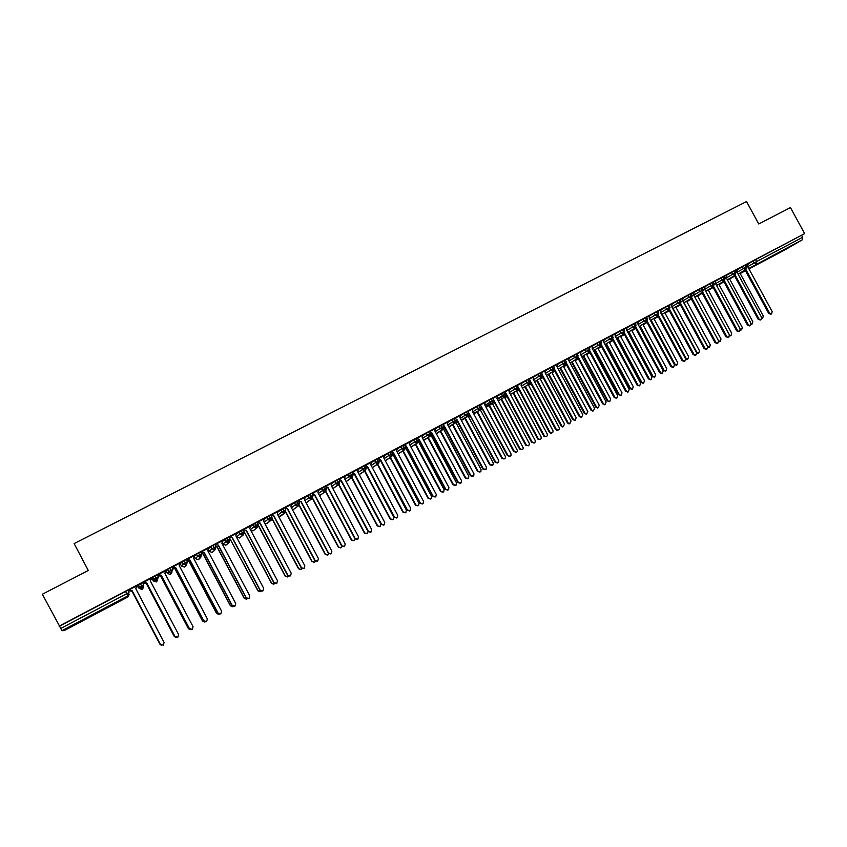 <?xml version="1.0" encoding="UTF-8"?>
<svg xmlns="http://www.w3.org/2000/svg" width="847" height="847" viewBox="0 0 847 847"><rect width="100%" height="100%" fill="white"/><g stroke="black" fill="none" stroke-linecap="round" stroke-linejoin="round"><path stroke-width="1.27" d="M85.155 618.681L96.547 613.08L85.155 618.681M782.946 250.236L768.801 258.028L782.946 250.236M128.416 591.481L129.972 590.666M136.293 587.331L138.04 586.41M143.185 583.699L144.361 583.085M150.745 579.719L152.269 578.914M157.849 575.971L158.654 575.547M165.25 572.074L166.393 571.471M179.649 564.483L180.432 564.07M64.192 630.602L127.939 596.934L64.192 630.602L61.979 630.666L42.35 594.234L88.3 570.486L74.123 543.583L746.535 201.554L758.743 223.968L790.452 207.579L804.65 233.613L755.556 259.637L756.604 261.554L802.66 237.276L801.633 235.381M802.66 237.276L802.628 239.627L784.386 250.183L748.949 268.901L784.417 250.161M59.11 626.155L804.65 233.613M770.844 314.237L768.716 313.464L771.575 313.877L772.189 311.611L747.446 266.138L748.282 263.777L745.762 265.111M747.943 264.031L755.556 259.637M59.502 626.166L127.781 590.285L128.977 592.561L126.754 593.673L125.547 591.386M137.934 586.209L138.209 584.79L142.55 582.503L143.746 584.769L141.565 585.859L140.358 583.583M136.632 585.976L135.742 588.654L137.076 585.679L129.273 589.787M130.014 590.041L128.871 590.698L132.026 591.248L159.903 644.133L161.025 645.075M136.96 586.378L136.399 586.675M135.816 588.792L136.949 586.442M157.733 580.057L156.346 581.921L153.318 580.904L152.153 578.713L152.905 577.051L157.224 574.785L158.41 577.04L156.272 578.109L155.075 575.844M151.211 578.3L143.905 582.09M144.636 582.334L143.27 583.117L146.404 583.668L174.207 636.362L175.964 637.389M171.803 572.763L170.448 574.467L167.441 573.451L166.287 571.27L167.494 569.364L171.782 567.109L172.968 569.353L170.872 570.412L169.675 568.146M165.716 570.656L158.431 574.435M157.606 575.505L159.162 574.689M157.627 575.547L160.676 576.14L188.405 628.643L190.617 629.607M185.842 565.171L184.455 567.067L181.47 566.05L180.326 563.869L181.989 561.741L186.245 559.496L187.42 561.73M180.104 563.075L172.852 566.844M173.571 567.088L172.163 567.839M198.484 559.666L195.403 558.692L194.259 556.532L196.493 554.076L200.601 551.937L201.777 554.16L199.754 555.177L198.569 552.932M194.397 555.547L187.176 559.295M187.896 559.549L186.626 560.216M208.277 549.057L210.776 546.559L214.852 544.43L216.027 546.643L214.047 547.638L212.872 545.404M208.595 548.073L201.395 551.81M202.115 552.053L200.983 552.657M222.443 541.434L229.008 536.977L230.183 539.19L228.245 540.153L227.06 537.93M222.687 540.651L215.519 544.367M216.229 544.621L215.233 545.14M236.482 533.928L243.068 529.576L244.232 531.768L242.337 532.721L241.162 530.508M236.684 533.282L229.548 536.977M230.257 537.231L229.389 537.686M250.416 526.516L257.033 522.218L258.187 524.409L256.334 525.341L255.159 523.139M250.585 525.955L243.195 529.809M244.18 529.894L243.449 530.286M264.243 519.169L270.892 514.923L272.046 517.104L270.225 518.015L269.06 515.823M264.391 518.692L257.149 522.44M257.17 522.493L259.955 523.202L287.557 575.219L290.553 575.833L291.22 573.271L263.597 521.233L264.412 518.618M258.007 522.61L257.403 522.927M277.964 511.884L284.656 507.671L285.81 509.841L284.031 510.741L282.866 508.549M278.102 511.472L271.008 515.145M291.601 504.664L298.335 500.471L299.478 502.631L297.731 503.51L296.566 501.329M291.717 504.304L284.772 507.893M305.132 497.507L311.908 493.325L313.051 495.474L311.347 496.342L310.182 494.161M305.238 497.178L298.451 500.693L300.844 501.646L298.589 500.948M318.578 490.402L325.396 486.22L326.54 488.37M318.663 490.106L312.024 493.547M331.929 483.341L338.789 479.169L339.922 481.308L338.292 482.134L337.138 479.974M332.003 483.076L325.513 486.443M345.184 476.342L352.087 472.16L353.231 474.288M345.258 476.099L338.906 479.391M358.345 469.386L365.301 465.204L366.433 467.322L364.866 468.116L363.723 465.966M358.419 469.164L352.204 472.382M371.431 462.483L378.429 458.291L379.551 460.408M371.484 462.282L365.417 465.427M384.411 455.633L391.462 451.43L392.585 453.537M384.474 455.442L378.545 458.513M397.317 448.825L404.411 444.611L405.533 446.708M397.37 448.656L391.579 451.642M410.139 442.06L417.275 437.835L418.386 439.932M410.181 441.901L404.527 444.823M422.865 435.347L430.043 431.112L431.155 433.188M422.907 435.199L417.38 438.058M435.506 428.677L442.737 424.432L443.849 426.496M435.549 428.54L430.16 431.324M448.074 422.06L455.347 417.793L456.448 419.858M448.116 421.922L442.854 424.643M460.556 415.475L467.862 411.197L468.973 413.251M460.588 415.348L455.453 418.005M472.954 408.942L480.313 404.644L481.403 406.687M472.986 408.815L467.978 411.409M485.267 402.441L492.668 398.132L493.759 400.176M485.299 402.325L480.418 404.855M497.507 395.994L504.95 391.674L506.04 393.696M497.538 395.877L492.785 398.344M509.661 389.588L517.146 385.247L518.237 387.27L517.051 387.873L515.939 385.819M509.693 389.472L505.056 391.875M521.741 383.215L529.28 378.853L530.36 380.875L529.195 381.468L528.094 379.414M521.773 383.109L517.263 385.449M533.748 376.894L541.328 372.511L542.408 374.522M533.769 376.788L529.386 379.064M545.669 370.605L553.303 366.2L554.383 368.212M545.701 370.51L541.445 372.722M557.517 364.369L565.193 359.943L566.272 361.934M557.548 364.274L553.409 366.412M569.29 358.165L577.008 353.718L578.088 355.708M569.322 358.069L565.309 360.144M580.989 351.992L588.76 347.535L589.83 349.515M581.01 351.907L577.125 353.919M592.614 345.872L600.428 341.383L601.497 343.363M592.635 345.788L588.866 347.736M604.165 339.785L612.021 335.274L613.09 337.254M604.186 339.7L600.544 341.595M615.642 333.739L623.54 329.208L624.61 331.177L623.593 331.696L622.513 329.695M615.663 333.654L612.137 335.486M627.045 327.725L634.996 323.183L636.055 325.142L635.059 325.65L633.98 323.66M627.066 327.651L623.657 329.419M638.384 321.754L646.377 317.191L647.436 319.139L646.452 319.637L645.382 317.657M638.405 321.68L635.112 323.385M649.649 315.815L657.685 311.23L658.733 313.178M649.66 315.751L646.483 317.392M660.84 309.917L668.918 305.312L669.966 307.26M684.312 361.362L682.057 360.61L684.831 361.108L685.562 358.736L660.3 312.088L661.2 309.642L657.791 311.442M671.967 304.062L680.088 299.436L681.136 301.373L680.205 301.839L679.135 299.88M695.355 355.348L693.121 354.586L695.916 355.073L696.626 352.723L671.427 306.222L672.317 303.787L669.024 305.523M683.021 298.239L691.184 293.591L692.232 295.518M706.345 349.366L704.122 348.604L706.927 349.08L707.626 346.741L682.491 300.389L683.37 297.964L680.194 299.637M694.011 292.448L702.205 287.779L703.254 289.706L702.354 290.161L701.295 288.213M717.25 343.416L715.048 342.654L717.875 343.12L718.552 340.801L693.481 294.587L694.36 292.183L691.29 293.793M704.926 286.688L713.174 282.009L714.212 283.925M728.102 337.519L725.911 336.746L728.748 337.201L729.415 334.893L704.408 288.827L705.276 286.434L702.322 287.991M715.779 280.971L724.069 276.27L725.106 278.187M715.8 280.918L713.28 282.21M726.567 275.296L734.889 270.564L735.927 272.48M749.606 325.809L747.446 325.036L750.294 325.47L750.929 323.183L726.059 277.414L726.917 275.042L724.174 276.482M737.292 269.642L745.656 264.899L746.683 266.805L745.847 267.229L744.799 265.302M737.303 269.59L735.005 270.775M738.076 274.142L745.889 269.579L745.847 267.229L743.359 268.605L742.311 266.678M729.638 279.055L734.677 276.122M384.517 455.421L383.755 457.888L410.668 508.285L410.192 510.667L407.449 510.042L380.515 459.593L378.831 459.053M371.547 462.25L370.764 464.728L397.762 515.315L397.243 517.718L394.511 517.083L367.503 466.453L365.66 465.871M727.361 279.806L735.132 275.264L734.021 270.976M719.039 284.666L723.952 281.797M716.573 285.503L724.312 280.971L723.179 276.683M708.378 290.299L713.163 287.504M705.72 291.241L713.428 286.72L712.274 282.432M697.653 295.963L702.301 293.242M694.794 297.011L702.47 292.511L702.354 290.161L699.887 291.527L698.828 289.579M686.864 301.67L691.385 299.023M683.815 302.824L691.448 298.335L690.252 294.025M676.012 307.408L680.385 304.835M672.751 308.668L680.353 304.189L680.205 301.839L677.738 303.194L676.679 301.236M665.086 313.189L669.331 310.68M661.634 314.544L669.194 310.076L667.955 305.767M654.18 318.948L658.204 316.566M650.432 320.462L657.96 316.016L656.7 311.696M643.222 324.74L647.013 322.495M639.178 326.423L646.653 321.976L646.452 319.637L644.006 320.992L642.926 319.012M631.968 330.679L635.748 328.456M627.839 332.405L635.282 327.98L635.059 325.65L632.614 326.995L631.544 325.004M620.872 336.545L624.408 334.449M616.436 338.44L623.837 334.025L623.593 331.696L621.158 333.04L620.078 331.039M609.713 342.442L612.995 340.494M604.959 344.507L612.317 340.113L610.973 335.772M598.48 348.371L601.518 346.561M593.408 350.616L600.724 346.232L599.358 341.892M587.183 354.342L589.967 352.68M587.416 354.215L586.643 354.48M581.794 356.756L589.057 352.384L587.67 348.043M575.812 360.346L578.342 358.832M576.045 360.219L575.134 360.504M570.095 362.95L577.315 358.588L575.907 354.237M564.367 366.391L566.643 365.025M564.61 366.264L563.551 366.55M558.321 369.176L565.5 364.824L564.07 360.473M551.905 372.648L554.88 371.261M546.474 375.443L553.599 371.102L552.159 366.74M541.275 378.598L543.033 377.54M541.307 378.577L540.174 378.747M534.552 381.743L541.635 377.423L540.164 373.061M529.862 384.612L531.101 383.85M522.557 388.095L529.587 383.786L529.195 381.468L526.802 382.791L525.701 380.737M517.877 390.954L519.105 390.213M518.131 390.806L516.437 391.007M510.476 394.48L517.464 390.192L517.051 387.873L514.658 389.197L513.557 387.132M506.337 397.031L504.452 397.179L507.025 396.608M498.322 400.917L505.257 396.629L503.711 392.256M494.193 403.468L494.87 403.045M486.093 407.386L492.975 403.119L491.408 398.736M482.515 409.62L480.493 409.736L482.642 409.535M473.78 413.908L480.609 409.641L479.01 405.258M470.201 416.131L468.402 416.068M461.393 420.472L468.158 416.216L466.538 411.822M448.91 427.079L455.622 422.833L453.992 418.439M436.364 433.728L443.013 429.493L441.351 425.088M423.722 440.419L430.318 436.194L428.624 431.79M410.996 447.163L417.539 442.939L415.824 438.534M398.196 453.95L404.665 449.736L402.928 445.331M385.311 460.789L391.716 456.575L389.948 452.16M372.331 467.671L378.673 463.457L376.873 459.042M359.266 474.606L365.544 470.392L364.866 468.116L362.558 469.397L361.415 467.248M346.127 481.594L352.32 477.369L350.478 472.944M333.03 488.528L339.012 484.399L338.292 482.134L335.994 483.404L334.851 481.244M320.05 495.379L325.608 491.472L323.702 487.046M306.476 502.62L312.12 498.597L311.347 496.342L309.07 497.602L307.916 495.421M293.295 509.587L298.536 505.775L297.731 503.51L295.465 504.77L294.311 502.589M293.835 509.195L292.522 509.799M280.601 516.172L284.857 512.996L284.031 510.741L281.776 511.99L280.611 509.809M266.667 523.647L271.082 520.27L270.225 518.015L267.98 519.264L266.816 517.072M267.292 523.181L264.931 523.753M253.888 530.222L257.202 527.586L256.334 525.341L254.089 526.59L252.925 524.388M239.669 537.909L243.237 534.965L242.337 532.721L240.103 533.959L238.928 531.747M240.41 537.305L239.532 537.972L236.641 536.934L240.103 533.97L243.237 534.965L244.243 531.778M226.858 544.409L229.177 542.387L228.245 540.153L226.022 541.392L224.847 539.168M213.211 551.535L215.011 549.872L214.047 547.638L211.845 548.867L210.659 546.643M199.754 557.654L198.494 559.666L200.739 557.4L199.754 555.177L197.563 556.394L196.377 554.16M181.47 566.05L183.291 563.901L187.431 561.741L186.382 564.981L184.455 567.067L186.382 564.981L184.17 560.513M172.968 569.364L170.448 574.467L171.909 572.625L170.872 570.412L168.691 571.619L167.494 569.364M158.41 577.04L156.346 581.921L157.341 580.322L156.272 578.109L154.101 579.316L152.905 577.051M143.556 587.289L142.243 589.374L142.667 588.062L141.565 585.859L139.406 587.066L138.209 584.79M768.716 313.464L745.095 270.045M769.542 313.051L745.9 269.579L743.359 268.605L737.07 272.289M761.824 318.313L762.692 318.239L763.295 316.005L739.939 273.052M760.257 320.007L758.107 319.234L760.966 319.658L761.591 317.381L736.784 271.76L737.313 269.558M758.107 319.234L734.434 275.677M758.933 318.832L735.217 275.211M747.446 325.036L723.698 281.331M748.25 324.634L724.481 280.876L721.75 279.997L720.702 278.049M738.891 331.643L736.71 330.87L739.558 331.315L740.204 329.017L715.27 283.11L715.8 280.886M736.71 330.87L712.899 287.027M737.515 330.478L713.661 286.572M725.911 336.746L702.036 292.766M726.705 336.365L702.788 292.3M751.162 323.978L752.2 323.946L752.824 321.701L729.405 278.61M740.977 330.023L740.405 330.192M740.416 329.631L741.654 329.695L742.279 327.44L718.796 284.2M730.389 335.793L729.627 335.963M729.574 335.274L731.035 335.476L731.681 333.199L708.124 289.833M719.728 341.595L718.775 341.743M718.531 340.748L720.352 341.288L721.009 339.001L697.399 295.487M715.048 342.654L691.11 298.525M715.821 342.283L691.83 298.049M709.003 347.429L707.848 347.535M683.953 302.739L707.584 346.307L709.606 347.132L710.273 344.845L686.599 301.183M704.122 348.604L680.109 304.327M704.884 348.233L680.819 303.84M693.121 354.586L669.045 310.161M693.873 354.226L669.723 309.653M682.057 360.61L657.918 316.037M682.788 360.25L658.564 315.508M673.196 367.407L670.919 366.666L673.683 367.175L674.434 364.792L649.098 317.985L649.67 315.719M670.919 366.666L646.716 321.945M671.639 366.317L647.32 321.384M698.224 353.305L696.837 353.326M673.079 308.477L696.774 352.193L698.796 353.019L699.484 350.711L675.737 306.91M687.372 359.202L685.71 359.096M662.132 314.248L685.89 358.112L687.912 358.948L688.611 356.629L664.8 312.67M676.457 365.152L674.265 364.485M651.121 320.06L674.943 364.062L676.965 364.909L677.685 362.569L653.81 318.472M665.477 371.124L663.222 370.393L665.943 370.901L666.684 368.551L642.746 324.295M640.046 325.904L663.932 370.054M639.369 326.307L663.222 370.393M662.015 373.495L659.707 372.765L662.449 373.294L663.233 370.891L637.833 323.935L638.405 321.648M659.707 372.765L635.441 327.884M660.427 372.415L636.012 327.291M650.771 379.625L648.431 378.895L651.152 379.435L651.957 377.021L626.494 329.907L627.076 327.62M648.431 378.895L624.091 333.866M649.13 378.556L624.631 333.231M639.453 385.787L637.082 385.067L639.771 385.629L640.618 383.193L615.081 335.931L615.674 333.623M637.082 385.067L612.667 339.869M637.77 384.739L613.164 339.202M628.072 391.981L625.668 391.282L628.315 391.865L629.205 389.398L603.593 341.976L604.197 339.668M625.668 391.282L601.158 345.904L598.014 345.237L596.934 343.226M626.335 390.965L601.624 345.195M616.627 398.206L614.181 397.529L616.785 398.132L617.717 395.655L592.042 348.075L592.646 345.745M614.181 397.529L589.586 351.971L586.336 351.399L585.256 349.377M614.837 397.222L590.01 351.219M654.424 377.137L652.148 376.417L654.847 376.936L655.62 374.565L631.608 330.171M628.898 331.78L652.846 376.079M628.23 332.172L652.148 376.417M643.318 383.183L641.01 382.473L643.688 383.013L644.493 380.621L620.406 336.068M617.675 337.699L641.698 382.145M617.029 338.091L641.01 382.473M632.137 389.271L629.808 388.572L632.444 389.122L633.281 386.719L609.131 342.008M606.388 343.649L630.475 388.244M605.753 344.03L629.808 388.572M620.904 395.39L618.532 394.702L621.137 395.274L622.016 392.849L597.791 347.99M595.028 349.642L619.178 394.384M594.403 350.012L618.532 394.702M609.596 401.531L607.183 400.875L609.745 401.467L610.666 399.022L586.378 354.004M583.604 355.666L607.818 400.567M582.99 356.036L607.183 400.875M604.504 404.75L605.15 404.443L602.609 403.828L605.15 404.443L606.156 401.944L580.407 354.205L581.021 351.876M602.609 403.828L577.929 358.059M603.255 403.521L578.31 357.265M597.633 408L598.257 407.703L595.759 407.089L598.257 407.703L599.253 405.226L574.891 360.049M572.096 361.733L596.394 406.782M571.503 362.093L595.759 407.089M593.493 410.784L590.973 410.16L593.429 410.806L594.53 408.265L568.708 360.377L569.322 358.027M590.973 410.16L566.198 364.189M591.608 409.853L566.527 363.331M586.759 413.961L584.271 413.336L586.685 413.971L587.765 411.473L563.329 366.137M560.523 367.842L584.885 413.04M559.941 368.191L584.271 413.336M581.783 417.169L579.263 416.523L581.593 417.2L582.821 414.638L556.924 366.582L557.559 364.231M579.263 416.523L554.383 370.34M579.877 416.237L554.647 369.408M575.198 420.26L572.71 419.625L574.997 420.292L576.214 417.762L551.704 372.257M548.877 373.982L573.313 419.339M548.316 374.321L572.71 419.625M569.999 423.585L568.993 423.913L567.469 422.939L569.608 423.627L571.037 421.044L545.076 372.828L545.712 370.467M567.469 422.939L542.482 376.523M568.072 422.653L542.683 375.496M563.562 426.592L562.577 426.909L561.074 425.956L563.16 426.634L564.578 424.082L539.994 378.418M537.157 380.155L561.656 425.67M536.606 380.494L561.074 425.956M558.141 430.054L556.807 430.329L555.611 429.397L556.204 429.122L557.4 430.054C559.052 430.022 559.634 429.164 559.179 427.502L533.144 379.128L533.79 376.746M555.611 429.397L530.508 382.738M556.204 429.122L530.603 381.552M551.852 432.965L550.539 433.24L549.364 432.319L549.936 432.055L551.122 432.965C552.742 432.933 553.324 432.097 552.869 430.456L528.221 384.623M525.362 386.37L549.936 432.055M524.822 386.698L549.364 432.319M546.199 436.554L544.272 436.565L543.668 435.887L544.24 435.623L544.854 436.3C546.823 436.83 547.617 436.057 547.236 433.992L521.138 385.449L521.784 383.066M543.668 435.887L518.438 388.974M544.24 435.623L518.258 387.291L517.464 390.192L514.658 389.197L509.396 392.468M540.068 439.381L538.173 439.392L537.58 438.725L538.141 438.471L538.734 439.138C540.682 439.657 541.466 438.894 541.095 436.861L516.363 390.859M513.494 392.627L538.141 438.471M512.975 392.955L537.58 438.725M506.284 395.221L531.651 442.43L532.212 442.166C534.319 443.68 535.325 443.129 535.23 440.525L509.047 391.822L509.703 389.429M532.212 442.166L506.146 393.664M528.21 445.84L526.262 444.929C528.348 446.411 529.333 445.871 529.237 443.309L504.431 397.137M501.551 398.926L526.262 444.929M501.043 399.233L525.722 445.183M522.091 449.683L520.1 448.751C521.583 450.202 522.673 449.969 523.361 448.074L496.882 398.238L497.549 395.835M519.56 449.005L494.045 401.499M520.1 448.751L493.536 399.742M516.278 452.34L514.309 451.43C515.77 452.849 516.839 452.626 517.528 450.752L492.425 403.458M489.524 405.258L514.309 451.43M489.026 405.565L513.78 451.673M509.915 456.321L507.914 455.39C509.047 456.692 510.095 456.671 511.069 455.305L510.963 453.727L484.643 404.697L485.32 402.272M507.385 455.633L481.689 407.767M507.914 455.39L481.128 406.168M504.272 458.883L502.282 457.973C503.404 459.254 504.441 459.233 505.394 457.888L505.299 456.332L480.334 409.81M477.422 411.631L502.282 457.973M476.946 411.928L501.773 458.206M497.665 462.991L495.124 462.293L498.661 462.271L498.714 460.387L472.319 411.187L472.997 408.762M495.124 462.293L469.238 414.035M495.643 462.06L468.635 412.627M492.181 465.469L489.682 464.781L493.155 464.749L493.219 462.907L468.169 416.205L467.099 416.417L465.299 415.221L464.177 413.135M465.247 418.047L490.18 464.548M464.781 418.344L489.682 464.781M485.331 469.714L482.79 469.005L486.22 469.143L486.39 467.099L459.921 417.73L460.609 415.295M482.79 469.005L456.512 419.985M483.288 468.783L456.808 419.371L456.057 419.127M480.016 472.097L477.517 471.398L480.884 471.535L481.054 469.513L455.93 422.642M452.986 424.506L477.994 471.176M452.531 424.792L477.517 471.398M472.912 476.469L470.381 475.76L473.717 475.993L473.981 473.854L447.428 424.315L448.127 421.859M470.381 475.76L443.68 426.189M470.858 475.548L444.294 425.967L443.405 425.67M467.766 478.756L465.268 478.057L468.55 478.29L468.804 476.173L443.574 429.058M440.641 430.996L465.734 477.846M440.207 431.271L465.268 478.057M460.419 483.277L457.878 482.557L461.16 482.864L461.488 480.641L434.86 430.932L435.57 428.476M457.878 482.557L430.932 432.764M458.343 482.356L431.705 432.595L430.657 432.256M455.442 485.469L452.944 484.759L456.162 485.066L456.491 482.875L431.102 435.464M428.222 437.539L453.389 484.558M427.809 437.804L452.944 484.759M447.841 490.138L445.3 489.407L448.529 489.757L448.91 487.491L422.219 437.603L422.928 435.136M445.3 489.407L418.111 439.413M445.755 489.206L419.043 439.275L417.836 438.894M443.034 492.234L440.535 491.514L443.712 491.863L444.082 489.619L418.524 441.838M415.718 444.114L440.969 491.313M415.326 444.379L440.535 491.514M435.167 497.03L432.637 496.289L435.824 496.681L436.247 494.373L409.482 444.315L410.202 441.838M432.637 496.289L405.173 446.03M433.071 496.098L406.285 446.009L404.919 445.564M430.541 499.031L428.042 498.301L431.187 498.692L431.599 496.416L405.787 448.137M403.14 450.731L428.466 498.121M401.679 448.645L400.599 446.623M402.748 450.985L428.042 498.301M422.42 503.976L419.89 503.224L423.045 503.658L423.5 501.308L396.661 451.08L397.391 448.582M419.89 503.224L393.061 453.029L392.161 452.743M420.303 503.044L393.442 452.774L391.917 452.287M417.963 505.881L415.475 505.14L418.587 505.553L419.032 503.245L392.828 454.193M390.086 456.692L415.877 504.96M392.648 453.643L392.849 452.954M390.096 457.634L415.475 505.14M409.577 510.974L407.058 510.212L380.155 459.836L379.064 459.487M405.311 512.763L402.823 512.022L405.904 512.467L406.391 510.127L380.081 459.815M377.487 463.669L403.214 511.853M376.947 463.542L402.823 512.022M396.65 518.004L394.13 517.242L367.153 466.686L365.872 466.284M392.574 519.709L390.086 518.946L393.146 519.423L393.654 517.051L367.206 466.782M364.75 470.604L390.456 518.788M364.295 470.593L390.086 518.946M383.638 525.098L381.129 524.314L384.22 524.812L384.75 522.387L357.678 471.631L358.429 469.1M381.129 524.314L354.078 473.589L352.606 473.124M381.489 524.166L354.395 473.357L352.394 472.732M379.742 526.686L377.264 525.923L380.303 526.411L380.832 524.028L354.226 473.886M351.897 477.528L377.614 525.775M351.494 477.592L377.264 525.923M370.541 532.234L368.032 531.44L371.102 531.958L371.664 529.513L344.517 478.576L345.28 476.035M368.032 531.44L340.896 480.524L339.234 480.005M368.381 531.302L341.203 480.313L339.033 479.635M366.825 533.716L364.358 532.943L367.386 533.451L368.127 531.598M338.938 484.452L364.697 532.805M338.578 484.558L364.358 532.943M357.349 539.412L354.851 538.607L357.9 539.147L358.482 536.68L331.251 485.564L332.024 483.012M354.851 538.607L327.641 487.523L325.777 486.94M355.179 538.48L327.927 487.311L325.587 486.591M353.824 540.799L351.367 540.005L354.374 540.534L355.168 539.052M325.841 491.334L351.685 539.878M325.544 491.514L351.367 540.005M344.062 546.643L341.574 545.828L344.613 546.389L345.216 543.901L317.911 492.594L318.684 490.032M341.574 545.828L314.29 494.563L312.225 493.917M341.881 545.712L314.555 494.362L312.045 493.589M340.738 547.924L338.281 547.12L341.277 547.67L342.061 546.431M312.638 498.227L338.588 547.003M312.384 498.438L338.281 547.12M330.679 553.927L328.213 553.102L331.241 553.673L331.855 551.164L304.465 499.688L305.259 497.104M328.213 553.102L300.844 501.646M328.498 552.996L301.098 501.466M327.556 555.103L325.121 554.287L328.096 554.849L328.848 553.811M299.309 505.108L325.396 554.171M299.097 505.352L325.121 554.287M317.212 561.265L314.756 560.428L317.773 561.01L318.398 558.48L290.934 506.813L291.739 504.23M314.756 560.428L287.313 508.782L284.846 508.031M315.02 560.322L287.535 508.613L284.793 507.925M314.279 562.323L311.865 561.487L314.83 562.069L315.529 561.212M285.852 511.959L312.13 561.392M285.693 512.244L311.865 561.487M303.639 568.655L301.204 567.797L304.211 568.39L304.856 565.849L277.318 514.002L278.123 511.397M301.204 567.797L273.676 515.971L271.072 515.177L273.676 515.971M301.458 567.702L273.888 515.802M300.918 569.597L298.515 568.75L301.468 569.343L302.104 568.644M272.258 518.756L298.758 568.665M272.152 519.095L298.515 568.75M289.97 576.087L287.557 575.219M287.789 575.134L260.156 523.044L257.329 522.408M287.451 576.923L285.079 576.055L288.022 576.669L288.583 576.108M258.462 525.405L285.301 575.981M258.441 525.86L285.079 576.055M276.207 583.583L273.825 582.683L276.81 583.318L277.488 580.746L249.78 528.517L250.606 525.892M273.825 582.683L246.138 530.487L243.502 529.693L246.138 530.487M274.036 582.62L246.318 530.338M273.888 584.292L271.548 583.414L274.947 583.615M244.264 531.831L271.76 583.35M244.434 532.287L271.548 583.414M262.326 591.121L259.987 590.211L262.962 590.857L263.661 588.263L235.868 535.844L236.705 533.208M259.987 590.211L232.226 537.824L229.569 537.03L232.226 537.824M260.188 590.158L232.385 537.686M260.23 591.725L257.933 590.825L261.204 591.174M230.045 538.914L258.113 590.772M230.151 539.126L257.933 590.825M248.34 598.723L246.064 597.791L249.029 598.448L249.738 595.843L221.872 543.234L222.708 540.587M246.064 597.791L218.219 545.214L215.551 544.409L218.219 545.214M246.233 597.738L218.346 545.087M246.456 599.2L244.211 598.289L247.356 598.765M215.71 546.05L216.938 546.421L244.381 598.236M215.816 546.241L216.811 546.537L244.211 598.289M234.248 606.378L232.036 605.425L234.99 606.092L235.71 603.466L207.759 550.666L208.616 548.009M232.036 605.425L204.106 552.646L201.427 551.852L204.106 552.646M232.194 605.383L204.222 552.53M232.576 606.738L230.405 605.796L233.38 606.41M201.29 553.229L203.036 553.747L230.553 605.764M201.374 553.398L202.92 553.864L230.405 605.796M220.019 614.086L217.912 613.101L220.855 613.789L221.586 611.153L193.561 558.152L194.418 555.484M217.912 613.101L189.908 560.142L187.198 559.338L189.908 560.142M218.05 613.08L189.993 560.036M218.579 614.329L216.504 613.355L219.278 614.096M186.753 560.47L189.029 561.138L216.631 613.334M186.838 560.619L188.945 561.233L216.504 613.355M205.652 621.857L203.682 620.84L206.615 621.539L207.367 618.892L179.257 565.701L180.125 563.011M203.682 620.84L175.594 567.681L172.883 566.887L175.594 567.681M203.799 620.83L175.668 567.585M204.434 621.973L202.497 620.967L205.038 621.836M202.497 620.967L174.863 568.665L172.248 567.786L174.927 568.57L202.602 620.957M191.115 629.66L189.357 628.633L192.29 629.353L193.052 626.674L164.858 573.292L165.737 570.592M189.357 628.633L161.184 575.282L158.453 574.478L161.184 575.282M189.453 628.633L161.237 575.198M190.12 629.649L188.405 628.643M157.965 575.314L160.729 576.066L188.489 628.643M176.345 637.484L174.937 636.489L177.849 637.209L178.622 634.53L150.343 580.936L151.242 578.226M174.937 636.489L146.679 582.927L143.926 582.133L146.679 582.927M175.001 636.499L146.7 582.863M175.583 637.346L174.207 636.362M143.672 582.842L146.425 583.604L174.27 636.372M161.258 645.213L160.411 644.387L163.312 645.128L164.096 642.428L135.742 588.644M160.411 644.387L132.068 590.634L129.305 589.84L132.068 590.634M160.454 644.408L132.068 590.571M129.284 590.423L132.026 591.195L159.956 644.165M135.806 588.771L136.515 586.675M802.628 239.627L748.737 268.51M745.339 270.489L740.183 273.496M740.193 273.517L745.466 270.733L740.193 273.528M747.732 266.667L756.604 261.554L756.636 263.915L754.063 262.951L753.015 261.035M129.189 594.202L127.939 596.934L127.886 595.865L61.979 630.666M60.719 628.485L126.754 593.673L127.886 595.865L128.977 592.561M746.705 266.826L745.889 269.579M726.345 277.954L732.591 274.28L731.543 272.342M715.556 283.639L725.117 278.208L724.503 280.865M704.704 289.367L710.855 285.735L709.797 283.798M693.778 295.137L699.887 291.527L702.47 292.511L703.264 289.727M682.788 300.939L688.844 297.339L687.785 295.391M671.724 306.773L677.738 303.194M660.596 312.649L666.568 309.091L665.498 307.122M649.405 318.557L655.324 315.02L654.255 313.051M638.14 324.496L644.006 320.992L646.653 321.976L647.447 319.171M626.801 330.489L632.614 326.995L635.282 327.98L636.065 325.163M615.388 336.503L621.158 333.04L623.837 334.025L624.62 331.198M603.911 342.569L609.628 339.118L608.538 337.117M592.36 348.668L601.508 343.395L601.169 345.894M580.735 354.808L589.84 349.546L589.554 351.992M569.036 360.981L574.584 357.593L573.493 355.571M557.252 367.196L562.757 363.829L561.656 361.807M545.404 373.453L550.846 370.107L549.745 368.074M533.483 379.752L538.861 376.428L537.76 374.385M521.477 386.094L526.802 382.791L529.587 383.786L530.635 382.188L530.381 380.906M497.242 398.895L502.44 395.634L501.329 393.569L502.822 396.152L502.44 395.634L506.051 393.728L505.257 396.629L502.822 396.152L497.538 399.445M485.003 405.353L490.138 402.124L489.026 400.049L491.133 403.087L490.138 402.124L493.78 400.208L492.975 403.119L491.133 403.087L485.627 406.528M472.679 411.864L477.761 408.646L476.649 406.571L479.233 409.789L477.761 408.646L481.424 406.719L480.609 409.641L473.494 413.389M460.281 418.407L465.321 415.199L464.209 413.124M447.809 425.003L452.753 421.838L451.631 419.741M435.242 431.642L440.122 428.497L439 426.39M422.6 438.333L427.417 435.199L426.285 433.092L427.417 435.199L429.725 436.385L431.176 433.219L427.46 435.167L429.725 436.385L423.648 440.281M405.448 446.411L406.444 447.311M409.874 445.056L414.617 441.943L413.484 439.837M392.902 452.976L393.633 454.098M397.063 451.832L401.732 448.741L404.665 449.736L405.544 446.729L401.796 448.698L400.652 446.581M384.167 458.651L388.762 455.58L387.63 453.452M371.187 465.522L375.708 462.462L374.565 460.323M358.112 472.435L362.558 469.397L365.544 470.392L366.444 467.343M344.962 479.402L349.324 476.374L348.181 474.225M331.717 486.422L335.994 483.404L339.012 484.399L339.933 481.318M318.377 493.483L322.58 490.477L321.426 488.306M304.962 500.609L309.07 497.602L312.12 498.597L313.062 495.495M291.453 507.777L295.465 504.77L298.536 505.775L299.489 502.652M277.848 515.008L281.776 511.99L284.857 512.996L285.82 509.862M264.158 522.292L267.98 519.264L271.082 520.27L272.056 517.115M250.384 529.64L254.089 526.59L257.202 527.586L258.197 524.42M235.942 535.622L236.641 536.934M222.105 542.472L222.994 544.145L226.022 541.392L229.029 542.461L230.183 539.19M208.182 549.375L209.241 551.397L211.845 548.867L214.873 549.936L216.038 546.654M195.413 558.702L197.563 556.394M182.105 561.656L183.291 563.901L186.255 565.044L183.174 563.986L181.989 561.741M167.441 573.451L168.691 571.619L171.793 572.678C169.654 572.72 168.659 572.339 168.807 571.534L167.621 569.279M153.318 580.904L154.101 579.316L157.235 580.364C155.107 580.481 154.101 580.11 154.218 579.232L153.021 576.966M137.923 586.209L139.088 588.411L139.406 587.066L142.561 588.114L143.746 584.769M735.937 272.501L732.591 274.28L735.132 275.264L735.937 272.501M714.222 283.946L710.855 285.735L713.428 286.72L714.222 283.946M692.243 295.539L688.844 297.339L691.448 298.335L692.243 295.539M681.147 301.394L680.353 304.189L677.738 303.205M669.988 307.281L666.568 309.091L669.194 310.076L669.988 307.281M658.744 313.21L655.324 315.02L657.96 316.016L658.744 313.21M613.101 337.275L609.628 339.118L612.317 340.113L613.101 337.275M578.099 355.729L574.584 357.593L577.315 358.588L578.099 355.729M566.283 361.965L562.757 363.829L565.5 364.824L566.283 361.965M553.102 372.341L551.895 372.627M554.393 368.233L550.846 370.107L553.599 371.102L554.393 370.319L554.393 368.233M541.519 378.45L540.164 378.725M542.429 374.554L538.861 376.428L541.635 377.423L542.556 376.333L542.429 374.554M528.359 384.877L529.65 384.739L528.337 384.856M482.187 408.678L480.471 409.726M468.158 416.216L468.984 413.272L465.321 415.199L467.099 416.417L461.202 420.123M456.459 419.879L452.753 421.838L455.622 422.833L456.459 419.879M457.751 422.304L456.173 422.409M443.86 426.528L440.122 428.497L443.013 429.493L443.86 426.528M445.342 429.016L443.807 428.741M432.764 435.633L431.314 435.051M418.397 439.953L414.617 441.943L417.539 442.939L418.397 439.953M420.006 442.123L418.662 441.245M407.1 448.529L406.073 447.576M392.595 453.558L388.762 455.58L391.716 456.575L392.595 453.558M393.971 454.733L393.548 454.183M379.562 460.429L375.708 462.462L378.673 463.457L379.562 460.429M353.231 474.309L349.324 476.374L352.32 477.369L353.231 474.309M326.55 488.38L322.58 490.477L325.608 491.472L326.55 488.38M319.563 495.707L320.198 495.209M308.012 495.368L309.166 497.538C308.689 497.983 309.6 498.375 311.897 498.692L306.106 502.758M280.706 509.735L281.871 511.927C281.426 512.424 282.358 512.806 284.656 513.081L278.801 516.808M253.031 524.314L254.195 526.516C253.793 527.088 254.746 527.469 257.043 527.66L253.062 530.825L250.86 530.54M224.963 539.094L226.138 541.318C225.778 541.942 226.742 542.324 229.029 542.461L225.905 545.172L222.994 544.145M201.777 554.171L200.739 557.4L197.563 556.405M210.776 546.559L211.951 548.792L214.873 549.936L212.184 552.424L209.241 551.397M138.326 584.705L139.522 586.982C139.437 587.882 140.454 588.263 142.561 588.114L142.148 589.417L139.088 588.411M685.361 358.366L685.89 358.112M674.223 364.411L674.943 364.062M586.643 354.501L587.225 354.321M575.145 360.515L575.854 360.335M563.562 366.571L564.409 366.38M470.053 415.549L468.91 416.258L470.329 416.068M448.783 426.835L454.786 423.034L452.785 421.817L451.663 419.72M436.258 433.548L442.314 429.694L440.165 428.466L439.042 426.369M410.943 447.047L417.031 443.119L414.67 441.912L413.537 439.794M401.796 448.698L404.22 449.895L398.143 453.854M385.258 460.704L391.325 456.724L388.826 455.538L387.693 453.41M372.288 467.608L378.323 463.595C376.481 463.33 375.634 462.938 375.772 462.42L374.639 460.281M346.095 481.541L352.034 477.486C349.885 477.189 349.006 476.797 349.398 476.321L348.255 474.172M359.234 474.542L365.226 470.519C363.045 470.138 362.177 469.746 362.632 469.344L361.489 467.205M332.86 488.571L338.747 484.505C336.608 484.188 335.719 483.796 336.079 483.341L334.936 481.191M319.541 495.664L325.364 491.578C323.078 491.228 322.178 490.837 322.665 490.413L321.511 488.253M294.407 502.525L295.561 504.706C295.105 505.193 296.027 505.574 298.324 505.86L293.941 509.058M280.039 516.596L280.685 516.045M266.921 516.998L268.086 519.2C267.663 519.73 268.594 520.111 270.902 520.344L267.356 523.065M253.221 530.751L253.941 530.127M239.045 531.672L240.22 533.885C239.839 534.489 240.802 534.87 243.078 535.039L240.442 537.22M226.043 545.108L226.858 544.335M212.311 552.36L213.2 551.482M196.493 554.076L197.679 556.32L200.612 557.464L199.458 558.618M184.572 567.014L185.641 565.732M170.565 574.414L171.729 572.138M156.451 581.868L157.627 580.142M142.243 589.374L143.45 587.426M771.575 313.877L770.738 314.29M761.877 318.641L762.692 318.239M760.966 319.658L760.14 320.06M750.294 325.47L749.479 325.862M739.558 331.315L738.753 331.706M728.748 337.201L727.954 337.582M751.405 324.337L752.2 323.946M740.86 330.076L741.654 329.695M730.252 335.857L731.035 335.476M719.59 341.659L720.352 341.288M717.875 343.12L717.091 343.501M708.854 347.503L709.606 347.132M706.927 349.08L706.165 349.451M695.916 355.073L695.165 355.444M684.831 361.108L684.09 361.468M673.683 367.175L672.952 367.534M698.044 353.39L698.796 353.019M687.182 359.297L687.912 358.948M676.245 365.258L676.965 364.909M665.234 371.24L665.943 370.901M662.449 373.294L661.74 373.633M651.152 379.435L650.454 379.774M639.771 385.629L639.083 385.957M628.315 391.865L627.648 392.182M616.785 398.132L616.118 398.45M654.159 377.275L654.847 376.936M643 383.342L643.688 383.013M631.777 389.44L632.444 389.122M620.48 395.591L621.137 395.274M609.099 401.774L609.745 401.467M593.429 410.806L592.794 411.102M586.071 414.268L586.685 413.971M581.593 417.2L580.968 417.486M574.393 420.567L574.997 420.292M569.608 423.627L568.993 423.913M562.577 426.909L563.16 426.634M557.4 430.054L556.807 430.329M550.539 433.24L551.122 432.965M544.854 436.3L544.272 436.565M538.173 439.392L538.734 439.138"/></g></svg>

